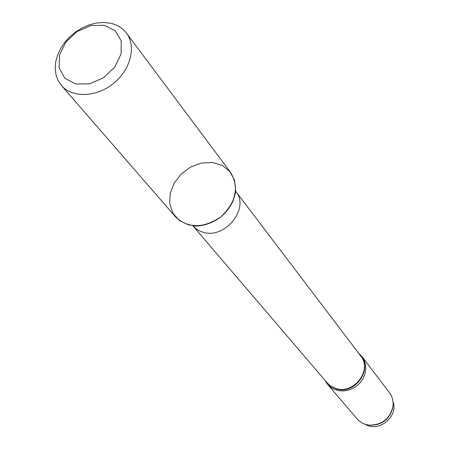<?xml version="1.0" encoding="UTF-8"?>
<svg xmlns="http://www.w3.org/2000/svg" width="449" height="449" viewBox="0 0 449 449"><rect width="100%" height="100%" fill="white"/><g stroke="black" fill="none" stroke-linecap="round" stroke-linejoin="round"><path stroke-width="0.67" d="M126.444 33.086L230.691 172.539C239.345 187.514 236.09 202.269 220.93 216.805C203.504 228.541 188.395 228.586 175.593 216.951L61.446 85.478L58.095 80.5L55.985 74.764L55.188 68.478L55.721 61.861L57.551 55.148L60.615 48.559L64.796 42.329L69.96 36.655L75.92 31.739L82.481 27.743L89.424 24.796L96.507 23.011L103.495 22.45L110.145 23.14C117.054 24.605 122.487 27.917 126.444 33.086C136.547 46.275 130.693 69.702 113.44 83.463C96.327 97.405 72.188 98.151 61.446 85.478M104.252 25.273L115.18 30.7L121.224 40.904L121.101 53.914L114.753 67.126L103.433 77.84L89.446 83.862L75.657 83.985L64.847 78.255L59.116 67.883L59.521 54.969L65.896 42.054L76.975 31.604L90.636 25.615L104.252 25.273M362.085 356.624L389.491 392.774C392.426 396.764 393.577 401.333 392.948 406.48C389.985 418.62 382.256 424.844 369.768 425.164C364.605 424.687 360.384 422.593 357.107 418.878L327.596 384.423L330.84 387.397L334.752 389.536L339.135 390.742L343.788 390.95L348.48 390.142L352.981 388.363L357.067 385.691L360.547 382.262L363.241 378.243L365.026 373.832L365.812 369.241L365.565 364.7L364.302 360.424L362.085 356.624L358.566 353.105M324.908 380.236L327.596 384.423M393.021 401.754C398.706 416.661 378.496 432.954 365.132 424.232M393.088 405.054L392.92 407.125C390.041 418.917 382.537 424.962 370.408 425.27L368.348 425.001M326.417 382.004L330.531 386.14L335.858 388.778C354.693 395.721 373.933 368.567 359.969 354.957M192.739 225.645L327.175 382.89L330.964 386.213L335.605 388.385C353.588 395.013 372.754 370.032 360.676 355.883L235.545 191.139M188.412 224.82L195.5 225.841L202.97 225.235C216.878 222.019 226.88 213.954 232.975 201.045L235.613 190.354L234.513 180.111L229.843 171.467L222.16 165.372L212.343 162.459L201.494 163.021L190.78 166.966L181.362 173.858L174.251 182.951L170.222 193.266L169.728 203.7L172.865 213.107L179.319 220.425L188.412 224.82M202.97 225.235C198.621 226.055 195.781 226.29 194.462 225.948L192.991 225.948L196.09 228.844L199.805 231.044L203.144 232.245C225.106 239.474 250.121 208.022 235.787 191.448C234.558 193.603 238.099 184.735 232.975 201.045M392.92 407.125L392.948 406.48M370.408 425.27L369.768 425.164"/></g></svg>
